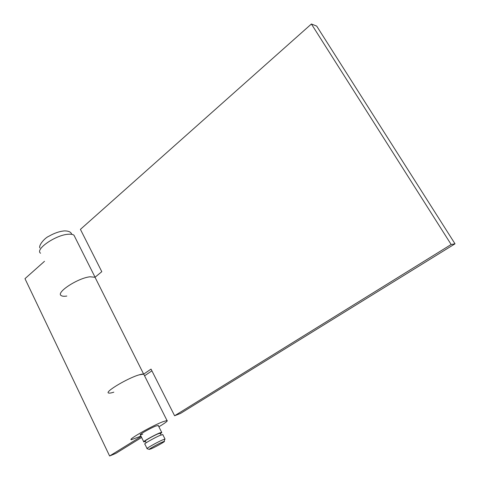 <?xml version="1.0" encoding="UTF-8"?>
<svg xmlns="http://www.w3.org/2000/svg" width="480" height="480" viewBox="0 0 480 480"><rect width="100%" height="100%" fill="white"/><g stroke="black" fill="none" stroke-linecap="round" stroke-linejoin="round"><path stroke-width="0.72" d="M113.814 392.178C111.204 393.006 109.488 393.288 108.666 393.03C103.962 392.274 127.632 378.096 139.134 374.85L143.658 374.13L95.022 277.26L90.072 276.792C77.964 277.95 55.572 292.614 61.194 295.578C62.226 296.298 64.098 296.46 66.816 296.052M451.158 244.506L455.022 243.816L180.558 413.406L174.606 415.758L451.158 244.506L311.4 24L80.418 229.374L101.796 271.68L95.022 277.26L90.072 276.792C77.964 277.95 55.572 292.614 61.194 295.578M455.022 243.816L316.692 26.094L311.4 24M144.558 375.816L151.902 370.83M143.658 374.13L151.032 369.102L174.606 415.758M151.332 448.722L149.298 449.412C148.314 449.352 157.998 443.928 162.444 442.05L164.148 441.414C166.494 440.79 156.258 446.616 151.332 448.722M149.298 449.412L147.024 448.674C145.812 448.602 157.464 442.068 162.798 439.83L165.012 439.056L164.682 439.62M147.042 448.506L144.87 444.072C142.83 444.342 154.896 437.49 160.5 435.204L162.822 434.658M146.136 442.806L145.308 441.126C143.604 441.324 153.624 435.618 158.31 433.728L160.26 433.29M145.458 441.432L143.814 441.924C141.768 442.17 153.816 435.312 159.426 433.044L161.658 432.318C162.06 432.336 161.646 432.762 160.416 433.596M158.28 425.538L155.916 425.988C150.282 428.172 138.276 435.048 140.364 434.892L142.746 434.16M108.666 393.03C103.962 392.274 127.632 378.096 139.134 374.85C141.444 374.154 142.974 373.92 143.724 374.154L144.126 374.946M158.904 426.786L161.484 425.19C166.194 422.256 168.036 420.69 166.998 420.51L162.636 421.818C151.446 426.114 127.152 440.04 131.388 439.686L140.964 436.122M74.85 236.964L73.986 235.242C72.972 234.42 71.232 234.084 68.766 234.222C56.418 234.51 34.572 249.36 40.572 253.236M44.502 261.306L24.978 278.664L109.62 456L115.83 453.402L141.624 437.466M141.144 436.482L109.62 456M39.93 247.968C38.256 245.664 44.562 237.996 48.882 236.244C54.216 233.172 59.316 231.39 64.182 230.916M143.718 441.72L140.25 434.664M161.658 432.318L158.166 425.31M161.094 434.958L160.176 433.116M165.012 439.056L162.726 434.46M164.148 441.414L164.838 439.08M64.512 230.892C68.028 230.898 70.284 231.714 71.28 233.34L71.82 234.348M143.724 374.154L166.998 420.51M73.986 235.242L95.064 277.224"/></g></svg>
